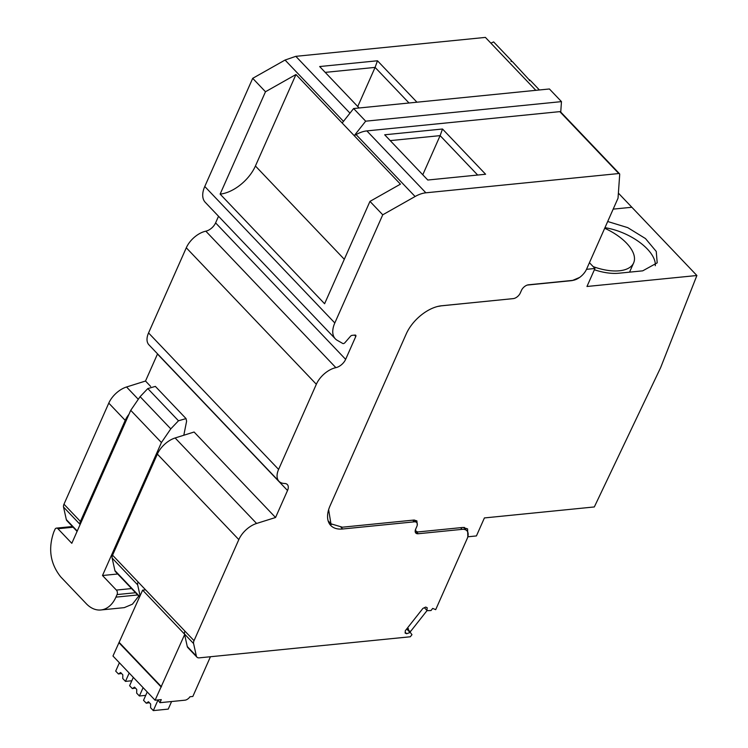 <?xml version="1.0" encoding="UTF-8"?>
<svg xmlns="http://www.w3.org/2000/svg" width="748" height="748" viewBox="0 0 748 748"><rect width="100%" height="100%" fill="white"/><g stroke="black" fill="none" stroke-linecap="round" stroke-linejoin="round"><path stroke-width="1.12" d="M353.617 108.535L365.669 121.185L561.468 101.625L549.415 88.975L353.617 108.535L342.173 123.018L354.225 135.668L365.669 121.185M415.093 196.518L356.095 134.603L354.225 135.668L400.432 184.158L369.961 201.39L382.742 214.807L415.093 196.518A25.731 14.605 -43.6 0 1 425.874 192.806L618.802 173.536A1.926 1.094 -43.6 0 1 619.512 173.751A1.926 1.094 -43.6 0 1 619.709 174.368L618.026 198.192L586.572 269.168A12.866 7.302 -43.6 0 1 572.463 280.416L528.49 284.801A6.433 3.656 -43.6 0 0 521.431 290.43L520.29 293.001A6.433 3.656 -43.6 0 1 513.24 298.62L441.554 305.773A32.164 18.261 -43.6 0 0 406.258 333.879L330.13 505.667A32.164 18.261 -43.6 0 0 330.747 525.47A32.164 18.261 -43.6 0 0 342.631 528.995L414.317 521.833A6.433 3.656 -43.6 0 1 416.692 522.543A6.433 3.656 -43.6 0 1 416.814 526.508L415.682 529.079A6.433 3.656 -43.6 0 0 415.804 533.034A6.433 3.656 -43.6 0 0 418.179 533.745L462.142 529.35A12.866 7.302 -43.6 0 1 466.902 530.762A12.866 7.302 -43.6 0 1 467.145 538.682L435.691 609.657L432.69 608.414L431.007 610.536L427.501 610.658L426.958 610.433L427.173 607.703L425.668 607.077L422.919 608.395L405.313 630.714L405.136 633.098L406.641 633.724L410.325 632.425L406.837 628.778M356.095 134.603A25.731 14.605 -43.6 0 1 366.875 130.9L425.874 192.806M618.802 173.536L559.813 111.63L366.875 130.9M559.813 111.63A1.926 1.094 -43.6 0 1 560.523 111.835L619.512 173.751M560.738 112.069L561.468 101.625M342.173 123.018L295.965 74.52L255.423 166A32.164 18.261 -43.6 0 1 220.127 194.106L265.484 91.752L295.965 74.52M485.611 174.247L427.781 180.025L384.678 134.79L442.507 129.011L485.611 174.247M410.325 632.425L411.961 634.687L410.315 636.772L199.305 657.847A6.433 3.656 -43.6 0 1 196.93 657.146A6.433 3.656 -43.6 0 1 196.359 656.043L193.582 643.542A6.433 3.656 -43.6 0 1 194.031 640.681L238.818 539.607A19.298 10.958 -43.6 0 1 256.592 523.46L275.554 517.504L287.522 490.51L157.482 354.028L145.514 381.031L150.647 386.426M287.522 490.51A9.649 5.479 -43.6 0 0 287.344 484.564A9.649 5.479 -43.6 0 0 284.549 483.479A19.298 10.958 -43.6 0 1 278.967 481.291A19.298 10.958 -43.6 0 1 278.602 469.417L316.339 384.266A19.298 10.958 -43.6 0 1 335.871 367.651A9.649 5.479 -43.6 0 0 345.641 359.349L355.786 336.46A1.926 1.094 -43.6 0 0 355.749 335.272A1.926 1.094 -43.6 0 0 355.038 335.067L352.102 335.356A1.926 1.094 -43.6 0 0 350.438 336.338L345.006 342.612A1.926 1.094 -43.6 0 1 343.341 343.594A1.926 1.094 -43.6 0 1 342.78 343.491L337.245 340.321A25.731 14.605 -43.6 0 1 335.31 338.816A25.731 14.605 -43.6 0 1 334.814 322.968L382.742 214.807M335.31 338.816L205.261 202.334A25.731 14.605 -43.6 0 1 204.774 186.495L252.702 78.334L285.053 60.046L295.825 56.334L485.396 37.4L535.839 90.33M252.702 78.334L265.484 91.752M359.134 107.983L319.658 66.544L377.478 60.775L416.963 102.205M369.961 201.39L324.604 303.744L220.127 194.106M390.232 140.615L440.123 135.631L442.507 129.011M422.779 174.77L440.123 135.631L477.673 175.041M77.091 531.389L66.881 520.664A6.433 3.656 -43.6 0 1 66.32 519.57L63.543 507.069A6.433 3.656 -43.6 0 1 63.982 504.199L108.778 403.125A19.298 10.958 -43.6 0 1 126.552 386.987L145.514 381.031M278.967 481.291L148.927 344.819A19.298 10.958 -43.6 0 1 148.553 332.935L186.289 247.784A19.298 10.958 -43.6 0 1 205.831 231.179A9.649 5.479 -43.6 0 0 215.602 222.876L218.528 216.266M196.93 657.146L187.832 647.6A6.433 3.656 -43.6 0 1 187.262 646.496L184.494 633.995A6.433 3.656 -43.6 0 1 184.934 631.134L138.1 581.991A6.433 3.656 -43.6 0 0 137.66 584.852L112.125 558.055A6.433 3.656 -43.6 0 1 112.565 555.194L157.361 454.111A19.298 10.958 -43.6 0 1 175.135 437.973L194.097 432.017L275.554 517.504M331.644 524.479A32.164 18.261 -43.6 0 1 329.167 523.32M424.359 607.703L426.958 610.433M405.201 632.219L406.641 633.724M406.697 628.965L409.782 632.21M325.212 72.378L375.094 67.395L377.478 60.775M357.75 106.534L375.094 67.395L409.025 103M80.064 524.685L79.98 524.32A6.433 3.656 -43.6 0 1 80.419 521.459L125.215 420.376A19.298 10.958 -43.6 0 1 128.983 414.289M139.596 596.979L115.463 571.65A6.433 3.656 -43.6 0 1 114.902 570.556L112.125 558.055M140.1 595.838L137.66 584.852M117.698 573.996L102.495 575.511L116.37 590.079A3.216 2.141 84.3 0 1 117.062 594.567L115.921 597.138A32.164 21.393 84.3 0 1 100.849 609.975A32.164 21.393 84.3 0 1 86.263 603.683L60.691 576.848C50.275 563.683 47.984 548.723 53.819 531.968L54.959 529.397A3.216 2.141 84.3 0 1 56.465 528.116A3.216 2.141 84.3 0 1 57.923 528.743L71.808 543.31L130.732 410.334L140.1 396.664L170.787 428.866L161.418 442.536L130.732 410.334M102.495 575.511L161.418 442.536M138.735 596.081L132.433 604.188L124.271 607.638L100.849 609.975M183.812 435.252L186.598 421.246L186.046 418.6L155.36 386.398L147.805 388.577L140.1 396.664M186.046 418.6L178.482 420.778L170.787 428.866M408.502 630.517L410.624 631.396L427.108 610.499M407.987 629.984L408.614 629.19L407.613 627.796M407.464 627.983L408.614 629.19M511.38 61.532L511.436 60.607L493.633 41.916L490.875 43.15M529.285 80.326L530.622 80.737L539.42 89.975M529.313 79.952L512.352 61.57L510.959 61.093L511.436 60.607M529.64 80.7L529.706 79.774M618.381 193.124L631.864 207.261L613.182 209.131L631.864 207.261L696.884 275.507L660.643 367.605L594.323 506.948L484.405 517.934L476.429 535.933L467.827 536.793L467.584 528.873L462.825 527.462L417.908 531.95L416 531.379L415.533 529.425M586.507 269.327L594.95 268.476L586.965 286.484L696.884 275.507M527.303 285.063L572.229 280.584L579.616 277.433M440.273 305.941L513.38 298.602M440.366 306.035L437.795 306.437M328.634 509.697L330.943 523.815L342.36 527.2L414.046 520.038L416.898 520.889L417.262 525.096M607.694 221.502L627.74 227.635L645.477 238.565L656.248 251.44L657.202 262.857L642.719 270.841L618.82 273.226A41.813 20.271 -156.1 0 1 594.38 269.757M589.443 262.707L594.95 268.476M464.461 527.452L464.471 528.21M604.964 227.682A41.813 20.271 -156.1 0 1 655.304 265.708M629.47 272.16A41.168 19.962 23.9 0 0 629.984 271.159L633.631 262.931A41.168 19.962 23.9 0 0 604.702 228.271M593.183 266.625A41.168 19.962 23.9 0 0 619.372 270.785A41.168 19.962 23.9 0 0 633.631 262.931M210.44 656.735L192.844 696.453L189.973 696.743A5.143 2.917 -43.6 0 1 184.906 700.193L159.932 702.69L161.297 699.604L155.088 700.221L184.625 634.603M157.856 699.95L159.932 702.69M145.589 589.845L142.625 590.144L112.967 656.024L155.088 700.221M118.895 642.654L161.016 686.851M142.625 590.144L184.513 634.108M119.371 642.607L161.493 686.804M147.225 691.975L143.532 700.324L146.271 703.204L148.469 701.746L150.657 704.046L150.582 707.72L153.321 710.6L157.809 700.465M171.591 701.521L168.235 709.113L153.321 710.6M149.366 702.681L146.271 703.204M133.312 677.37L129.61 685.72L132.349 688.599L134.547 687.132L136.744 689.432L136.66 693.115L139.399 695.995L143.102 687.646M145.729 695.36L139.399 695.995M135.444 688.076L132.349 688.599M119.39 662.765L115.697 671.115L118.436 673.985L120.634 672.527L122.822 674.827L122.747 678.511L125.486 681.391L129.18 673.041M131.816 680.755L125.486 681.391M121.531 673.471L118.436 673.985M255.423 166L344.304 259.285M285.053 60.046L343.482 121.363M349.971 113.144L295.825 56.334M204.774 186.495L334.814 322.968M196.359 656.043L187.262 646.496M193.582 643.542L184.494 633.995M194.031 640.681L112.565 555.194M238.818 539.607L157.361 454.111M256.592 523.46L175.135 437.973M278.602 469.417L148.553 332.935M316.339 384.266L186.289 247.784M335.871 367.651L205.831 231.179M345.641 359.349L215.602 222.876M355.786 336.46L354.505 335.113M342.631 528.995L341.013 527.293M414.317 521.833L412.737 520.169M418.179 533.745L415.215 530.622M462.142 529.35L460.562 527.686M77.24 531.043L66.32 519.57M63.543 507.069L79.98 524.32M80.419 521.459L63.982 504.199M108.778 403.125L125.215 420.376M137.997 399.002L126.552 386.987M139.745 596.633L114.902 570.556M57.923 528.743L73.126 527.218M115.921 597.138L137.679 594.969M117.062 594.567L135.538 592.725M116.37 590.079L131.573 588.564M147.805 388.577L178.482 420.778M416.692 522.543L414.299 520.019M466.902 530.762L463.713 527.415M56.465 528.116L72.453 526.517M328.148 520.879L330.943 523.815M415.224 530.566L416 531.379"/></g></svg>
